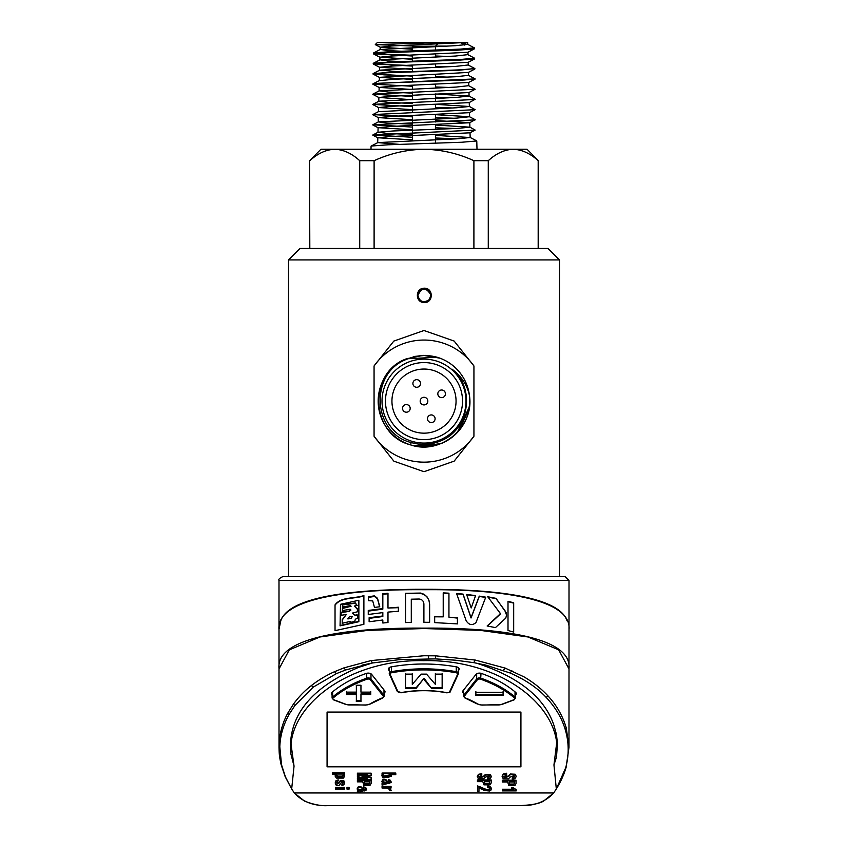 <?xml version="1.0" encoding="UTF-8"?>
<svg xmlns="http://www.w3.org/2000/svg" width="848" height="848" viewBox="0 0 848 848"><rect width="100%" height="100%" fill="white"/><g stroke="black" fill="none" stroke-linecap="round" stroke-linejoin="round"><path stroke-width="1.27" d="M356.361 691.523L356.361 685.258L356.361 692.138L346.578 692.138L346.578 694.523L356.361 694.523L356.361 701.413M361.025 685.258L356.287 685.258M360.951 701.413L360.951 694.523L370.735 694.523L370.735 692.138L360.951 692.138L360.951 685.258L360.951 691.523M356.287 701.413L361.025 701.413M356.361 694.523L356.361 693.908L346.578 693.908L346.578 691.523M361.025 700.787L356.287 700.787M360.951 694.523L360.951 693.908L370.735 693.908L370.735 691.523M412.287 674.139L405.514 674.139L405.514 688.491L416.029 688.491L423.481 679.004L431.621 688.491L442.147 688.491L442.147 674.139L435.363 674.139L435.363 684.378L426.533 674.139L421.117 674.139L412.287 684.378L412.287 674.139M416.029 688.491L416.029 687.876L405.514 687.876L405.514 673.524M423.481 679.004L416.029 687.876M424.17 679.004L423.481 678.389M431.621 688.491L424.17 678.389M442.147 673.524L442.147 687.876L431.621 687.876M435.363 683.764L435.363 673.524M412.287 673.524L412.287 683.764M503.087 692.265L475.855 692.265M503.087 695.477L503.087 692.201M475.855 695.413L503.087 695.413M475.855 692.201L475.855 695.477M475.855 694.862L475.855 691.576M503.087 694.798L475.855 694.798M503.087 691.576L503.087 694.862M399.323 144.361L377.826 142.591L371.17 146.047L388.183 144.785L461.81 142.241L476.767 140.969L477 149.248M475.166 78.906L378.696 83.274L464.312 79.998L475.156 78.906L468.414 75.334M447.818 77.115L435.448 76.691M412.552 75.949L384.08 74.847L373.088 73.628L389.614 72.366L460.517 69.833L474.891 68.561L468.138 64.989L455.811 66.377L379.713 70.172L373.088 73.628M447.649 66.769L435.448 66.345M412.552 65.603L384.271 64.49L373.364 63.282L389.826 62.021L460.347 59.487L474.604 58.215L467.81 54.611M447.511 56.424L435.448 56M412.552 55.258L384.462 54.145L373.629 52.936L389.995 51.675L460.135 49.142L474.339 47.87L467.545 44.266M472.209 48.347L474.244 48.919L457.92 50.159L387.737 52.618L373.533 53.859L412.552 56.01M473.534 58.554L474.541 58.989L458.1 60.219L387.568 62.688L373.247 63.918L412.552 66.07M474.891 68.561L458.28 70.289L387.377 72.758L372.972 73.988L412.552 76.14M435.543 46.121L446.483 46.121M309.52 248.464L309.52 160.696L320.968 149.248L334.769 149.248C326.077 149.608 317.767 153.424 309.817 160.696C317.756 153.435 326.077 149.619 334.769 149.248C343.461 149.608 351.782 153.424 359.722 160.696L374.106 160.696C389.974 153.435 406.605 149.619 424 149.248L334.769 149.248M538.48 248.464L538.48 160.696L527.032 149.248L424 149.248C441.384 149.608 458.015 153.424 473.905 160.696L473.905 248.464M435.448 50.975L435.448 46.216L412.552 46.216L411.428 45.092M375.293 44.552L377.508 42.4L445.783 42.4L375.325 44.584L412.329 45.993M375.346 44.668L380.317 47.255L391.702 45.962L467.672 42.4L445.783 42.4M309.52 160.696L309.817 248.464M374.106 248.464L374.106 160.696M488.278 248.464L488.278 160.696L473.905 160.696M488.278 160.696C496.218 153.435 504.539 149.619 513.231 149.248C521.923 149.608 530.233 153.424 538.183 160.696L538.48 160.696M359.722 248.464L359.722 160.696M538.183 248.464L538.183 160.696M465.605 43.916L464.545 42.718M380.307 47.255L412.552 49.237M467.799 52.29L392.348 55.979L379.978 57.208L412.552 59.307M467.969 62.349L392.136 66.049L379.809 67.278L412.552 69.377M468.297 72.419L379.416 77.338L412.552 79.447M468.573 82.489L391.808 86.178L379.247 87.408L412.552 89.517M468.764 92.559L391.522 96.248L378.918 97.478L406.945 99.375M412.552 103.477L388.236 102.407L378.897 101.209L456.383 97.414L468.923 96.036L475.177 99.269L469.135 102.619L391.437 106.307L378.664 107.548L412.552 109.646M469.304 112.689L391.182 116.377L378.42 117.607L412.552 119.716M435.448 120.533L469.771 122.642M412.552 124.179L387.918 123.098L378.388 121.9L456.733 118.105L469.453 116.717L475.177 119.685L469.665 122.759L391.066 126.447L378.155 127.677L412.552 129.786M469.845 132.818L390.801 136.517L377.837 137.747L412.552 139.856M377.826 142.591L457.146 138.796L470.068 137.524L435.448 135.362M412.552 134.525L387.6 133.443L378.166 132.246L393.196 130.974L456.998 128.451L469.877 127.179L435.448 125.016M469.453 116.717L435.649 114.681M378.632 111.671L456.606 107.76L469.273 106.488L435.448 104.325M468.923 96.036L435.448 93.98M412.552 93.142L388.448 92.061L379.289 90.853L456.192 87.068L468.562 85.69M379.427 80.634L394.182 79.246L456.044 76.723L468.403 75.345M404.231 72.112L379.713 70.172M408.036 61.915L387.653 60.929L380.042 59.826L455.588 56.032L467.789 54.643M411.969 51.728L389.02 50.657L380.36 49.47L455.429 45.686L467.63 44.425L461.853 43.555L461.831 42.941M378.696 83.274L372.823 84.164L412.552 86.252M435.448 86.984L448.581 87.429M468.594 85.637L475.177 89.263L372.823 94.17L412.552 96.46M435.448 97.191L450.426 97.7M475.177 99.47L372.823 104.378L412.552 106.657M435.448 107.389L452.26 107.972M469.209 106.36L475.177 109.678L372.823 114.575L412.552 116.865M435.448 117.596L453.987 118.243M475.177 119.875L372.823 124.783L412.552 127.073M435.448 127.804L455.694 128.514M469.781 127.062L475.177 130.083L372.823 134.991L412.552 137.27M435.448 138.001L457.326 138.786M464.365 45.071L461.853 43.555M374.063 365.976L374.063 436.232A61.056 61.056 0 0 0 473.937 436.232L473.937 365.976A61.056 61.056 0 0 0 374.063 365.976L393.822 341.076L424 330.508L454.136 341.044L473.937 365.976M429.841 446.525A45.792 45.792 0 0 1 406.51 358.778L423.226 355.344L439.964 358.185M411.206 442.55L410.496 444.861C440.642 455.429 474.509 427.138 469.453 395.55A45.792 45.792 0 0 0 437.504 357.347C427.01 354.411 416.75 355.058 406.722 359.276C369.304 372.897 372.092 433.286 411.206 442.539C421.149 445.423 430.901 444.903 440.472 440.981C469.092 430.063 475.866 388.416 452.026 369.166C461.376 376.173 467.184 384.971 469.453 395.55A45.792 45.792 0 0 1 441.49 443.43M288.532 259.912L299.98 248.464L548.02 248.464L559.468 259.912L288.532 259.912L288.532 576.64M424 288.214C433.635 287.567 433.688 303.234 424 302.577C415.149 302.376 415.17 288.458 423.958 288.214L424 288.214M473.937 436.232L454.178 461.132L424 471.7L393.864 461.164L374.063 436.232M417.884 295.401C421.742 287.292 426.035 287.059 430.742 294.712C432.045 303.383 417.523 304.188 417.884 295.401C419.718 301.899 423.47 303.319 429.12 299.715C432.141 293.917 430.434 290.334 424 288.967C420.301 289.507 418.265 291.659 417.884 295.433M409.287 365.488A38.542 38.542 0 0 0 388.384 415.817A38.542 38.542 0 0 0 438.713 436.72A38.542 38.542 0 0 0 459.616 386.391A38.542 38.542 0 0 0 409.287 365.488M436.243 430.731A32.054 32.054 0 0 0 453.627 388.861A32.054 32.054 0 0 0 411.757 371.477A32.054 32.054 0 0 0 394.373 413.347A32.054 32.054 0 0 0 436.243 430.731M427.763 420.195A3.816 3.816 0 0 1 429.83 415.213A3.816 3.816 0 0 1 434.812 417.28A3.816 3.816 0 0 1 432.745 422.262A3.816 3.816 0 0 1 427.763 420.195A3.816 3.816 0 0 0 432.745 422.262A3.816 3.816 0 0 0 434.812 417.28A3.816 3.816 0 0 0 429.83 415.213A3.816 3.816 0 0 0 427.763 420.195A3.816 3.816 0 0 0 432.745 422.262A3.816 3.816 0 0 0 434.812 417.28A3.816 3.816 0 0 0 429.83 415.213A3.816 3.816 0 0 0 427.763 420.195M443.091 397.341A3.816 3.816 0 0 1 438.109 395.274A3.816 3.816 0 0 1 440.176 390.292A3.816 3.816 0 0 1 445.158 392.359A3.816 3.816 0 0 1 443.091 397.341A3.816 3.816 0 0 0 445.158 392.359A3.816 3.816 0 0 0 440.176 390.292A3.816 3.816 0 0 0 438.109 395.274A3.816 3.816 0 0 0 443.091 397.341A3.816 3.816 0 0 0 445.158 392.359A3.816 3.816 0 0 0 440.176 390.292A3.816 3.816 0 0 0 438.109 395.274A3.816 3.816 0 0 0 443.091 397.341M422.548 397.574A3.816 3.816 0 0 1 427.53 399.652A3.816 3.816 0 0 1 425.452 404.634A3.816 3.816 0 0 1 420.47 402.556A3.816 3.816 0 0 1 422.548 397.574A3.816 3.816 0 0 0 420.47 402.556A3.816 3.816 0 0 0 425.452 404.634A3.816 3.816 0 0 0 427.53 399.652A3.816 3.816 0 0 0 422.548 397.574A3.816 3.816 0 0 0 420.47 402.556A3.816 3.816 0 0 0 425.452 404.634M407.824 411.916A3.816 3.816 0 0 0 409.891 406.934A3.816 3.816 0 0 0 404.909 404.867A3.816 3.816 0 0 0 402.842 409.849A3.816 3.816 0 0 0 407.824 411.916A3.816 3.816 0 0 0 409.891 406.934A3.816 3.816 0 0 0 404.909 404.867A3.816 3.816 0 0 0 402.842 409.849A3.816 3.816 0 0 0 407.824 411.916M413.188 384.928A3.816 3.816 0 0 0 418.17 386.995A3.816 3.816 0 0 0 420.237 382.013A3.816 3.816 0 0 0 415.255 379.946A3.816 3.816 0 0 0 413.188 384.928A3.816 3.816 0 0 0 418.17 386.995A3.816 3.816 0 0 0 420.237 382.013A3.816 3.816 0 0 0 415.255 379.946A3.816 3.816 0 0 0 413.188 384.928M469.622 404.708L467.227 416.209M450.786 438.236L447.776 440.229M410.496 444.85C370.449 434.854 367.47 372.516 406.521 358.789C367.47 372.516 370.449 434.854 410.496 444.85C370.449 434.854 367.47 372.516 406.521 358.789L437.165 357.252M449.885 438.872L441.479 443.419L447.882 440.154L441.479 443.419L419.972 446.684M414.004 445.783L436.943 445.02M440.027 439.9A41.976 41.976 0 0 0 462.796 385.077A41.976 41.976 0 0 0 407.973 362.308A41.976 41.976 0 0 0 385.204 417.131A41.976 41.976 0 0 0 440.027 439.9M469.389 406.849L457.231 432.586M469.22 408.015L459.786 429.639M435.66 445.37L415.658 446.122L435.66 445.37M413.76 356.489L425.696 355.376M516.029 780.213L502.292 780.213L502.292 782.036L507.676 782.036L508.8 785.63L514.895 785.63L516.029 783.573L516.029 780.213M489.837 788.693L488.119 789.594L486.19 789.382L477.519 785.926L477.519 791.332L478.961 791.332L478.961 787.919L484.388 790.474L489.487 791.025L490.812 790.357L491.448 788.47L490.494 786.711L487.801 785.736L487.558 787.262L489.243 787.94L489.444 789.764L486.19 790.007L477.837 786.552L477.837 785.926M478.961 790.707L478.961 787.304M481.77 774.277L478.399 774.945L477.276 776.789L478.367 778.665L483.583 778.782L485.31 777.171L489.201 775.888L488.999 777.743L487.399 778.019L487.399 779.111L490.091 778.57L491.331 776.789L490.292 775.157L485.469 774.966L483.869 776.598L479.491 777.902L478.802 776.789L481.77 775.369L481.77 773.662L478.399 774.33L477.297 776.482M491.31 776.503L490.292 774.542L485.469 774.351L483.869 775.984L479.491 777.287L478.844 776.514M489.678 776.471L487.399 778.019M391.257 775.973L390.854 774.648M382.278 774.648L381.918 775.962M382.215 774.722L383.052 777.966L391.288 776.28L389.847 774.648L395.793 774.648L395.793 773.037L382.056 773.037L382.056 774.648L383.254 774.648L381.897 775.655M363.167 777.754L357.39 777.754L357.39 779.407L371.127 779.407L371.127 777.181L364.078 776.291M363.167 774.828L357.39 775.56L357.39 777.012L367.184 778.263M371.127 777.796L362.043 776.651L371.127 775.401L371.127 773.175L357.39 773.175L357.39 774.828L367.184 774.828M358.513 790.559L357.39 790.76L357.39 792.626L366.548 789.923L365.785 788.227L363.728 786.859L365.785 787.612L366.527 789.626M365.075 789.626L364.619 790.315L362.605 788.735C361.683 786.573 360.103 786.054 357.867 787.167L357.252 788.884M344.426 787.41L335.426 787.41L335.426 789.106L344.426 789.106L344.426 787.41M335.681 774.478L335.214 775.952M344.426 772.782L332.458 772.782L332.458 774.478L336.635 774.478L335.183 776.259L336.391 778.093L343.419 778.093L344.585 776.259L343.217 774.478L344.426 774.478L344.426 772.782M344.564 775.952L344.15 774.478M327.074 766.815L327.074 712.076L520.926 712.076L520.926 766.815L327.074 766.815M291.68 788.926L294.309 792.965L553.691 792.965L556.32 788.926L553.956 764.938L556.701 742.774C551.783 698.816 493.282 658.97 423.375 660.666C353.552 659.193 295.189 700.162 291.002 743.94L294.044 766.147L291.68 788.926L285.193 776.673L281.091 764.451L279.024 746.293C279.162 735.152 282.342 722.888 287.97 712.839L293.355 704.253C298.634 696.971 304.655 690.738 311.386 685.566C318.466 680.054 326.173 675.432 334.525 671.701L343.896 667.895L371.085 660.571L424 655.748L435.671 655.833L475.219 660.051L505.238 668.129L524.075 676.905C533.424 682.428 541.406 688.788 548.041 695.975C556.701 705.398 562.765 716.041 566.252 727.913L568.987 747.332L566.072 767.535C563.952 774.69 560.74 781.771 556.415 788.778L565.669 767.843C569.22 754.794 569.008 741.777 565.012 728.792C561.599 717.662 555.323 707.211 546.186 697.416C537.197 687.707 525.124 679.555 509.977 672.962L485.766 665.118M332.087 695.01A3.816 2.247 0 0 1 331.324 693.664A3.816 2.247 0 0 1 331.992 692.392A111.47 65.519 180 0 1 366.241 673.429A3.816 2.247 0 0 1 371.668 674.404L384.674 690.791A3.816 2.247 0 0 1 385.034 691.745A3.816 2.247 0 0 1 384.271 693.092M388.607 668.447L388.607 669.613A3.816 2.247 0 0 1 388.479 669.03A3.816 2.247 0 0 1 391.172 666.878A111.47 65.519 180 0 1 456.478 666.878A3.816 2.247 0 0 1 459.171 669.03A3.816 2.247 0 0 1 459.044 669.613L459.044 668.447M388.607 669.613L389.243 671.001M458.408 671.001L459.044 669.613M463.379 693.092A3.816 2.247 0 0 1 462.616 691.745A3.816 2.247 0 0 1 462.976 690.791L475.982 674.404A3.816 2.247 0 0 1 481.41 673.429A111.47 65.519 180 0 1 515.658 692.392A3.816 2.247 0 0 1 516.326 693.664A3.816 2.247 0 0 1 515.563 695.01M338.246 780.531L336.031 781.231L335.267 783.223L335.956 784.919C337.928 786.329 339.497 785.757 340.652 783.223L342.857 782.11L342.942 784.008L341.935 784.358L341.935 785.428L343.864 784.813L344.585 783.117L343.822 781.305L340.292 781.146L339.37 782.842L336.995 784.135L338.246 779.906L336.031 780.605L335.278 782.884M344.574 782.799L343.822 780.69L340.292 780.531L339.37 782.227L336.995 783.52L336.656 782.842M343.196 782.789L341.935 784.358M349.09 787.41L346.991 787.41L346.991 789.106L349.09 789.106L349.09 787.41M371.127 780.043L357.39 780.043L357.39 781.856L362.764 781.856L363.887 785.396L369.993 785.396L371.127 783.361L371.127 780.043M383.179 783.096L382.056 783.298L382.056 785.1L391.204 782.524L390.451 780.913L388.395 779.577L390.451 780.298L391.193 782.227M389.741 782.227L389.285 782.874L387.271 781.358C386.349 779.301 384.769 778.803 382.533 779.874L381.918 781.517M389.476 789.933L389.444 790.696L391.204 790.696L390.016 788.025M391.204 790.696L390.61 789.138L388.723 788.025L391.045 788.025L391.045 786.414L382.056 786.414L382.056 788.025L386.624 788.025L388.999 789.117L389.508 790.23M491.172 779.916L477.435 779.916L477.435 781.623L482.819 781.623L483.943 784.845L490.049 784.845L491.172 782.99L491.172 779.916M506.627 773.864L503.256 774.595L502.133 776.662L503.214 778.74L508.429 778.877L510.167 777.075L514.058 775.655L514.577 776.662L513.856 777.711L512.245 778.029L512.245 779.238L514.937 778.634L516.188 776.662L515.139 774.839L510.326 774.627L508.715 776.45L504.337 777.902L503.659 776.662L506.627 775.072L506.627 773.238L503.256 773.98L502.143 776.355M516.167 776.376L515.139 774.224L510.326 774.012L508.715 775.825L504.337 777.277L503.691 776.386M514.545 776.333L512.245 778.029M502.366 789.848L502.366 790.908L516.188 790.908L516.188 789.658L512.976 787.495L511.45 787.495L513.453 789.848L502.366 789.848L502.366 789.234L513.453 789.234M424 576.64L565.192 576.64L569.008 580.456L278.992 580.456C278.292 579.385 279.564 578.113 282.808 576.64L424 576.64M296.736 795.519L294.309 792.965C302.513 801.869 313.728 806.088 327.943 805.6L520.057 805.6C534.314 806.077 545.518 801.869 553.691 792.965L543.632 801.021C539.816 803.522 531.961 805.049 520.057 805.6M475.219 660.051L473.756 662.638L485.703 665.097L473.968 662.68M294.044 766.147L290.896 753.946L290.472 744.364C291.701 711.822 314.449 686.149 358.715 667.344L372.357 662.998L362.117 665.139M371.085 660.571L372.484 662.966L345.677 669.962L336.37 673.641L313.23 687.124L294.956 705.441L289.422 713.878C283.423 724.457 280.211 735.449 279.808 746.855L281.525 764.779L285.405 776.832L291.585 788.778L285.204 776.747L281.101 764.546C279.119 755.239 279.246 754.232 279.013 747.395L279.003 668.945L289.316 649.833L319.982 636.986L367.364 630.414L424 628.538L480.615 630.414L527.965 636.975L558.662 649.812L568.997 668.945L568.987 747.332L566.061 767.641L561.493 779.524L556.32 788.926M475.421 662.945L477.954 663.645C519.305 677.266 544.628 697.798 553.914 725.252L556.256 733.774L557.465 743.791L556.479 757.073L553.956 764.938M556.712 742.774L557.327 742.562L556.553 735.311M556.521 735.131L556.33 734.145M278.992 629.364L280.794 620.725C289.221 596.579 353.192 589.084 424 589.307C494.872 589.063 559.065 596.61 567.079 620.863M290.472 744.364L291.002 743.94M290.896 753.946L290.44 746.41M327.074 712.076L327.074 766.497L520.926 766.497L520.926 712.076M342.295 777.266L337.515 777.266L336.635 776.047L337.515 774.945L342.295 774.945L343.143 776.047L342.295 777.266L342.295 776.641L337.515 776.641L336.677 775.772M344.426 773.408L332.458 773.408M343.101 775.772L342.295 776.641M339.37 782.842L339.37 782.227M344.426 788.025L335.426 788.025M349.09 788.025L346.991 788.025M361.969 790.559L360.358 790.559L358.715 789M360.358 791.173L358.672 789.297L361.407 789.615L361.969 791.173L360.358 791.173L360.358 790.559M363.728 787.474L363.728 788.619L365.096 789.923M364.735 789.011L364.619 790.94L362.605 789.35C361.683 787.188 360.103 786.668 357.867 787.792L357.231 789.191L358.513 791.173L357.39 791.375M369.039 784.453L364.852 784.453L364.301 781.856L369.601 781.856L369.039 784.453L369.039 783.838L364.852 783.838L364.301 782.439M371.127 780.658L357.39 780.658M369.601 781.856L369.039 783.838M371.127 773.789L357.39 773.789M367.184 774.934L357.39 776.185M367.184 778.369L357.39 778.369M386.624 783.096L385.024 783.096L383.391 781.633M385.024 783.711L383.338 781.93L386.073 782.227L386.624 783.711L385.024 783.711L385.024 783.096M388.395 780.192L388.395 781.284L389.762 782.524M389.402 781.655L389.285 783.488L387.271 781.973C386.349 779.916 384.769 779.429 382.533 780.489L381.897 781.824L383.179 783.711L382.056 783.912M388.956 777.192L384.176 777.192L383.338 776.079L388.956 775.061L389.847 776.079L388.956 777.192L388.956 776.577L384.176 776.577L383.391 775.803M395.793 773.652L382.056 773.652M389.794 775.803L388.956 776.577M391.045 787.029L382.056 787.029M489.201 775.888L489.731 776.789M483.869 776.598L483.869 775.984M489.084 783.987L484.908 783.987L484.346 781.623L489.646 781.623L489.084 783.987L489.084 783.372L484.908 783.372L484.346 782.1M491.172 780.531L477.435 780.531M489.646 781.623L489.084 783.372M491.416 788.725L487.801 785.736M487.801 786.361L487.558 787.262M489.9 789.022L489.444 789.764L489.444 789.149M508.715 776.45L508.715 775.825M513.941 784.676L509.754 784.676L509.203 782.036L514.503 782.036L513.941 784.676L513.941 784.061L509.754 784.061L509.203 782.64M516.029 780.828L502.292 780.828M514.503 782.64L513.941 784.061M516.188 790.272L512.976 787.495M512.976 788.11L511.45 788.11M424.731 589.71L423.979 589.71C343.8 589.053 276.056 599.663 279.003 629.746L279.003 668.531C275.992 638.406 343.557 627.414 423.979 628.145C504.221 627.478 571.944 638.279 568.997 668.531L569.008 629.746C571.976 599.886 504.857 589.042 424.731 589.71M423.905 604.105L423.905 622.273L429.629 622.315L429.629 604.274L428.95 600.31L427 596.791L424.021 594.257L420.619 593.059L405.567 593.335L405.567 622.58L411.291 622.347L411.291 599.197L419.092 599.017C422.081 599.366 423.682 601.062 423.905 604.105M513.676 632.057L513.687 602.811L508.005 601.264L508.005 630.509L513.676 632.057M471.191 607.974L475.601 595.593L466.623 594.469L471.191 607.974M466.22 620.906L466.262 620.884C469.082 625.135 472.325 625.686 475.993 622.559L485.766 597.172L479.279 596.123L471.043 617.704L463.072 594.098L456.574 593.494L466.22 620.906M457.411 623.895L457.411 617.81L448.942 617.174L448.942 593.187L443.218 592.869L443.218 616.856L434.674 616.528L434.674 622.623L457.411 623.895M368.255 614.482L382.83 612.606L382.83 615.966L369.124 617.726L369.124 621.754L382.83 619.994L382.83 623.015L387.981 622.496L387.981 612.086L398.38 611.26L398.38 607.232L387.981 608.058L387.981 593.261L382.83 593.78L382.83 608.578L368.255 610.454L368.255 614.482M374.487 595.858L368.498 596.706L368.498 600.723L372.696 600.872L374.487 607.422L379.766 606.776L377.519 598.296L374.487 595.858L374.487 596.462L368.498 597.363M335.034 604.868L335.034 630.668L363.887 624.319L363.887 595.593C353.892 598.826 340.928 596.695 335.034 604.868M495.444 627.605L487.134 625.983L500.076 613.994L500.076 613.083L487.727 596.748L496.069 598.359L506.256 612.881L506.595 615.076L505.747 618.118L495.444 627.605M487.388 626.057L500.076 614.323L500.076 613.083M363.887 595.9C353.881 599.144 340.907 597.034 335.034 605.218M358.863 621.711L340.059 625.856L340.514 604.306L358.863 600.257L358.863 621.711M358.863 621.404L340.059 625.517M342.38 608.228L342.38 610.592L350.16 609.235L350.924 610.03L349.132 611.069L341.15 612.245L341.15 615.309L346.334 614.471L342.221 619.718L342.221 623.269L350.372 621.383L350.033 622.443L354.697 621.478L355.344 619.263L357.909 617.969L357.167 614.8L355.248 615.171L352.291 613.115L357.909 611.652L357.22 608.705L354.326 606.044L357.167 605.493L355.344 602.896L342.38 604.656L342.38 607.009L350.404 605.61L351.114 606.225L342.38 608.228M351.114 606.225L342.38 608.567L342.38 610.931M350.924 610.03L349.132 611.397L341.15 612.585L341.15 615.648M346.334 614.471L342.221 620.058L342.221 623.609M350.372 621.383L350.15 622.421M357.835 617.991L357.167 615.118L355.248 615.489L352.291 613.115M357.835 611.662L357.22 609.023L354.326 606.044M356.976 605.536L355.344 603.214L342.38 604.995L342.38 607.348M351.454 618.171L347.903 618.945L349.535 616.528L352.259 616.485L351.454 618.171L347.903 618.616M352.259 616.485L351.454 617.842M379.618 606.786L377.519 598.889L374.487 596.462M377.519 598.296L377.519 598.889M382.83 615.966L382.83 616.517L369.124 618.372M398.38 607.677L387.981 608.058M387.981 593.77L382.83 594.331M382.83 608.578L382.83 609.118L368.255 611.122M429.629 604.55C429.162 597.808 425.611 594.024 418.976 593.218L405.567 593.611M457.411 618.097L448.942 617.174M448.942 593.473L443.218 593.144M443.218 616.856L434.674 616.814M485.66 597.458L479.279 596.43L471.043 618.001L463.072 594.384L456.743 593.791M475.505 595.879L466.898 594.798M488.003 597.109L496.069 598.677L504.952 610.634L506.595 615.245M500.076 614.323L500.076 613.411L500.076 614.323M513.687 603.172L508.005 601.603M367.025 679.195A109.943 64.628 180 0 0 333.253 697.904A2.29 1.346 180 0 0 333.911 699.801L346.217 704.412A6.106 3.593 180 0 0 349.503 704.974L365.764 704.974A6.106 3.593 180 0 0 370.141 703.882A74.836 43.99 0 0 1 382.48 697.862A2.29 1.346 180 0 0 383.296 696.176L370.29 679.778A2.29 1.346 180 0 0 367.025 679.195L366.633 678.199A3.053 1.791 0 0 1 370.979 678.972L383.985 695.371A3.053 1.791 0 0 1 384.271 696.123L384.271 690.283M366.633 673.312L366.633 678.199A110.706 65.073 0 0 0 332.617 697.024L332.617 691.862M370.979 673.81L370.979 678.972A0.763 0.562 -38.4 0 1 370.29 679.778M383.985 689.922L383.985 695.371A0.763 0.562 -38.4 0 1 383.296 696.176M332.087 692.307L332.087 698.042A3.053 1.791 0 0 1 332.617 697.024L333.253 697.904M370.693 703.575L370.141 703.882M456.033 672.74A109.943 64.628 180 0 0 391.628 672.74A2.29 1.346 180 0 0 390.08 674.372L397.988 691.724A2.29 1.346 180 0 0 400.903 692.657A74.836 43.99 0 0 1 446.748 692.657A2.29 1.346 180 0 0 449.663 691.724L457.57 674.372A2.29 1.346 180 0 0 456.033 672.74L456.256 671.69A3.053 1.791 0 0 1 458.408 673.407A3.053 1.791 0 0 1 458.302 673.874A0.763 0.594 24.5 0 1 458.259 674.075L450.352 691.427A0.763 0.594 24.5 0 0 450.394 691.226L458.143 674.245M456.256 666.846L456.256 671.69A110.706 65.073 0 0 0 391.405 671.69L391.405 666.846M401.136 692.466L397.299 691.427A0.763 0.594 -24.5 0 1 397.256 691.226L389.508 674.245M397.988 691.724A0.763 0.594 -24.5 0 1 397.299 691.427L389.391 674.075A0.763 0.594 -24.5 0 1 389.349 673.874A3.053 1.791 0 0 1 389.243 673.407A3.053 1.791 0 0 1 391.405 671.69L391.628 672.74M449.663 691.724A0.763 0.594 24.5 0 0 450.352 691.427C450.542 692.222 449.302 692.678 446.61 692.795L446.748 692.657M446.525 692.615L446.61 692.795C431.42 689.996 416.23 689.996 401.04 692.795L400.903 692.657M457.57 674.372A0.763 0.594 24.5 0 0 458.259 674.075L458.408 667.683M389.243 667.683L389.391 674.075A0.763 0.594 -24.5 0 0 390.08 674.372M514.397 697.904A109.943 64.628 180 0 0 480.625 679.195A2.29 1.346 180 0 0 477.36 679.778L464.365 696.176A2.29 1.346 180 0 0 465.17 697.862A74.836 43.99 0 0 1 477.509 703.882A6.106 3.593 180 0 0 481.887 704.974L498.147 704.974A6.106 3.593 180 0 0 501.433 704.412L513.74 699.801A2.29 1.346 180 0 0 514.397 697.904L515.033 697.024A3.053 1.791 0 0 1 515.563 698.042L515.563 692.307M476.671 673.81L476.671 678.972A3.053 1.791 0 0 1 481.017 678.199A110.706 65.073 0 0 1 515.033 697.024L515.033 691.862M463.665 689.922L463.665 695.371L476.671 678.972A0.763 0.562 38.4 0 0 477.36 679.778M481.017 673.312L480.625 679.195M463.379 690.283L463.379 696.123A3.053 1.791 0 0 1 463.665 695.371A0.763 0.562 38.4 0 0 464.365 696.176M476.958 703.575L477.509 703.882M424 288.967L423.958 288.214M509.977 672.962L511.948 670.853M503.32 670.344L505.238 668.129M435.671 655.833L435.331 658.885L399.09 659.67L372.42 662.988M428.6 655.769L428.473 658.748M345.677 669.962L343.896 667.895M336.37 673.641L334.525 671.701M546.186 697.416L548.041 695.975M565.012 728.792L566.252 727.913M313.23 687.124L311.386 685.566M294.956 705.441L293.355 704.253M289.422 713.878L287.97 712.839M279.808 746.855L279.024 746.293M337.515 777.266L337.515 776.641M343.822 781.305L343.822 780.69M340.292 781.146L340.292 780.531M336.031 781.231L336.031 780.605M365.785 788.227L365.785 787.612M364.619 790.94L364.619 790.315M362.605 789.35L362.605 788.735M357.867 787.792L357.867 787.167M364.852 784.453L364.852 783.838M390.451 780.913L390.451 780.298M389.285 783.488L389.285 782.874M387.271 781.973L387.271 781.358M382.533 780.489L382.533 779.874M384.176 777.192L384.176 776.577M390.61 789.138L390.61 788.523M488.999 777.743L488.999 777.118M490.292 775.157L490.292 774.542M485.469 774.966L485.469 774.351M479.491 777.902L479.491 777.287M478.399 774.945L478.399 774.33M484.908 783.987L484.908 783.372M480.01 787.209L480.01 786.594M490.494 787.326L490.494 786.711M488.119 790.219L488.119 789.594M486.19 790.007L486.19 789.382M483.021 788.767L483.021 788.152M513.856 777.711L513.856 777.097M515.139 774.839L515.139 774.224M510.326 774.627L510.326 774.012M504.337 777.902L504.337 777.277M503.256 774.595L503.256 773.98M509.754 784.676L509.754 784.061M384.271 696.123L382.755 697.957L370.544 703.914L365.764 705.112L345.952 704.508L333.635 699.897L332.087 698.042M515.563 698.042L514.015 699.897L501.698 704.508L481.887 705.112L477.117 703.914L464.895 697.957L463.379 696.123M371.074 146.153L371 149.248M373.512 53.042L373.491 53.859M373.247 63.388L373.226 63.918M474.35 47.87L474.371 48.824M474.626 58.215L474.636 58.883M435.448 143.206L435.448 134.821M435.448 129.352L435.448 124.762M435.448 121.964L435.448 114.692M435.448 108.661L435.448 104.622M435.448 101.559L435.448 94.552M435.448 87.959L435.448 84.482M435.448 77.613L435.448 74.412M435.448 67.268L435.448 64.342M435.448 61.045L435.448 60.42M435.448 56.922L435.448 54.272M412.552 140.524L412.552 115.498M412.552 112.498L412.552 105.438M412.552 99.163L412.552 92.082M412.552 88.817L412.552 85.309M412.552 81.896L412.552 75.249M412.552 71.836L412.552 65.179M412.552 61.766L412.552 55.12M412.552 51.707L412.552 46.216M435.448 46.216L437.547 44.117M380.201 47.138L380.137 49.587M379.936 57.208L379.862 59.943M379.671 67.278L379.597 70.289M379.406 77.338L379.321 80.634M379.151 87.408L379.056 90.969M378.886 97.478L378.78 101.325M378.621 107.548L378.515 111.66M378.356 117.607L378.24 122.006M378.091 127.677L377.975 132.352M377.826 137.747L377.699 142.697M467.672 42.4L467.725 44.425M467.926 52.237L468.001 54.76M468.191 62.296L468.266 65.116M468.456 72.366L468.541 75.451M468.721 82.436L468.806 85.796M468.986 92.496L469.082 96.153M469.251 102.566L469.357 106.488M469.516 112.636L469.622 116.833M469.781 122.695L469.898 127.179M470.036 132.765L470.163 137.524M467.81 52.3L474.255 48.94M380.095 57.346L373.618 53.965M467.99 62.402L474.541 58.989M379.872 67.437L373.343 64.035M468.308 72.44L474.785 69.07M379.522 77.454L373.056 74.083M468.584 82.5L475.039 79.14M379.342 87.567L372.823 84.164M468.785 92.602L475.177 89.263M379.003 97.594L372.823 94.372M378.78 107.685L372.823 104.569M469.326 112.731L475.177 109.678M378.494 117.734L372.823 114.777M378.261 127.815L372.823 124.985M469.866 132.86L475.177 130.083M377.932 137.853L372.823 135.182M476.693 140.874L469.972 137.365M378.144 132.214L372.823 134.991M378.378 121.879L372.823 124.783M378.706 111.512L372.823 114.575M378.897 101.209L372.823 104.378M379.257 90.81L372.823 94.17M379.501 80.486L372.823 83.963M380.031 59.795L373.353 63.282M380.339 49.428L373.629 52.936M559.468 259.912L559.468 576.64M473.82 662.659L455.312 660.179L435.331 658.885M569.008 629.407L569.008 580.456M278.992 628.856L278.992 580.456M327.943 805.6C321.519 806.151 313.707 804.657 304.517 801.095L294.309 792.965M344.585 776.259L344.585 775.644M335.183 776.259L335.183 775.644M344.585 783.117L344.585 782.492M335.267 783.223L335.267 782.609M366.548 789.923L366.548 789.308M357.231 789.191L357.231 788.576M391.204 782.524L391.204 781.909M381.897 781.824L381.897 781.209M391.288 776.28L391.288 775.655M491.331 776.789L491.331 776.174M477.276 776.789L477.276 776.174M516.188 776.662L516.188 776.037M502.133 776.662L502.133 776.037"/></g></svg>
